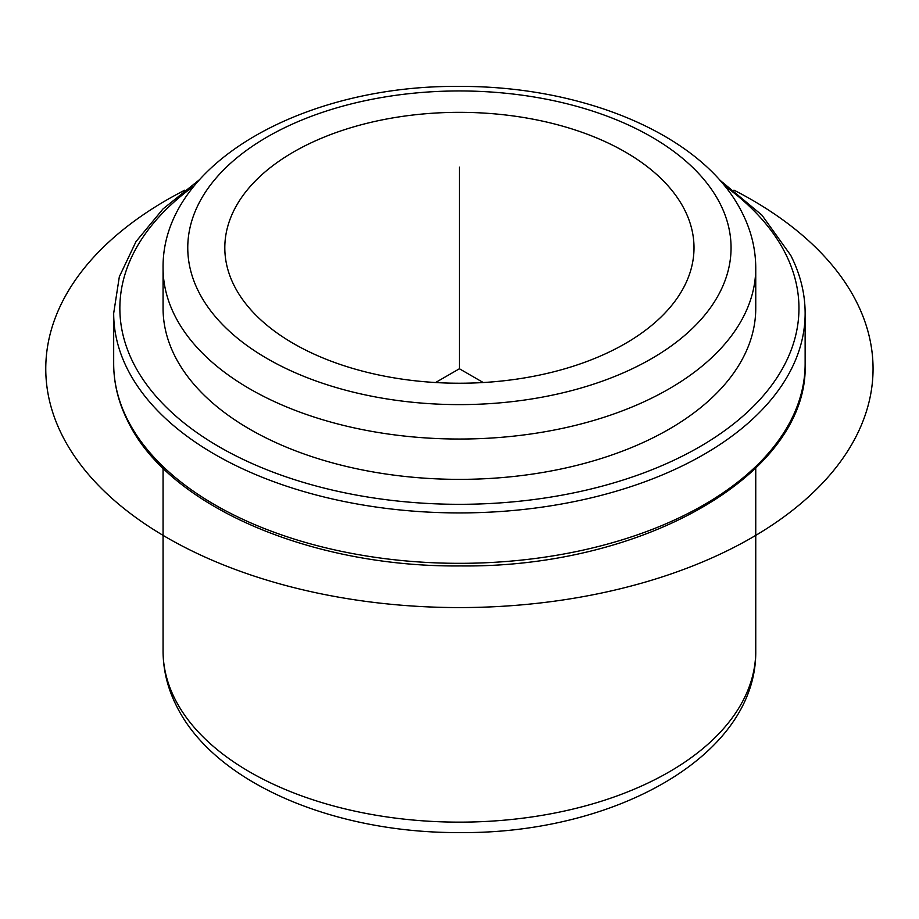 <?xml version="1.0" encoding="UTF-8"?>
<svg xmlns="http://www.w3.org/2000/svg" width="919" height="919" viewBox="0 0 919 919"><rect width="100%" height="100%" fill="white"/><g stroke="black" fill="none" stroke-linecap="round" stroke-linejoin="round"><path stroke-width="1.38" d="M684.517 209.647A234.598 135.449 180 0 1 694.006 247.785A234.598 135.449 180 0 1 492.768 381.856A234.598 135.449 180 0 1 234.299 285.912A234.598 135.449 180 0 1 224.81 247.785A234.598 135.449 180 0 1 426.048 113.715A234.598 135.449 180 0 1 684.517 209.647M755.751 308.279A296.343 171.095 180 0 1 501.556 477.627A296.343 171.095 180 0 1 175.058 356.446A296.343 171.095 180 0 1 163.065 308.279L163.065 267.946A296.343 171.095 180 0 0 175.058 316.113A296.343 171.095 180 0 0 501.556 437.295A296.343 171.095 180 0 0 755.751 267.946L755.751 308.279M483.245 382.534L459.408 368.76L435.572 382.534M459.408 368.76L459.408 167.132M733.971 190.141A413.642 238.814 180 0 1 751.903 199.894A413.642 238.814 180 0 1 751.903 537.626A413.642 238.814 180 0 1 166.925 537.626A413.642 238.814 180 0 1 184.845 190.141M720.071 203.627A271.645 156.827 180 0 1 535.892 398.272A271.645 156.827 180 0 1 198.757 291.943A271.645 156.827 180 0 1 382.924 97.299A271.645 156.827 180 0 1 720.071 203.627M755.751 468.173L755.751 651.054A296.343 171.095 180 0 1 501.556 820.403A296.343 171.095 180 0 1 175.058 699.221A296.343 171.095 180 0 1 163.065 651.054L163.065 468.173M724.505 185.776A339.559 196.046 180 0 1 785.228 253.081A339.559 196.046 180 0 1 555.007 496.386A339.559 196.046 180 0 1 133.588 363.464A339.559 196.046 180 0 1 194.311 185.776M719.382 179.745L761.943 215.149L790.731 255.321C800.3 274.172 805.101 293.506 805.136 313.31A345.728 199.607 180 0 1 508.575 510.895A345.728 199.607 180 0 1 127.661 369.507A345.728 199.607 180 0 1 113.68 313.31L113.68 363.729A345.728 199.607 180 0 0 127.661 419.926A345.728 199.607 180 0 0 508.575 561.302A345.728 199.607 180 0 0 805.136 363.729C809.099 473.63 643.943 568.034 460.752 565.932C311.552 567.482 169.096 506.691 128.086 421.718C118.517 402.867 113.715 383.533 113.68 363.729M755.751 267.946C755.671 248.785 751.11 230.336 742.081 212.599C703.793 135.415 584.231 85.835 459.247 86.42C305.234 84.87 161.882 162.755 163.065 267.946M755.751 651.054C756.923 756.015 614.214 833.82 460.522 832.58C335.228 833.418 215.115 783.792 176.735 706.401C167.706 688.653 163.145 670.215 163.065 651.054M199.434 179.745L163.042 208.9L136.023 241.548L119.332 276.734L113.68 313.31M805.136 313.31L805.136 363.729"/></g></svg>
